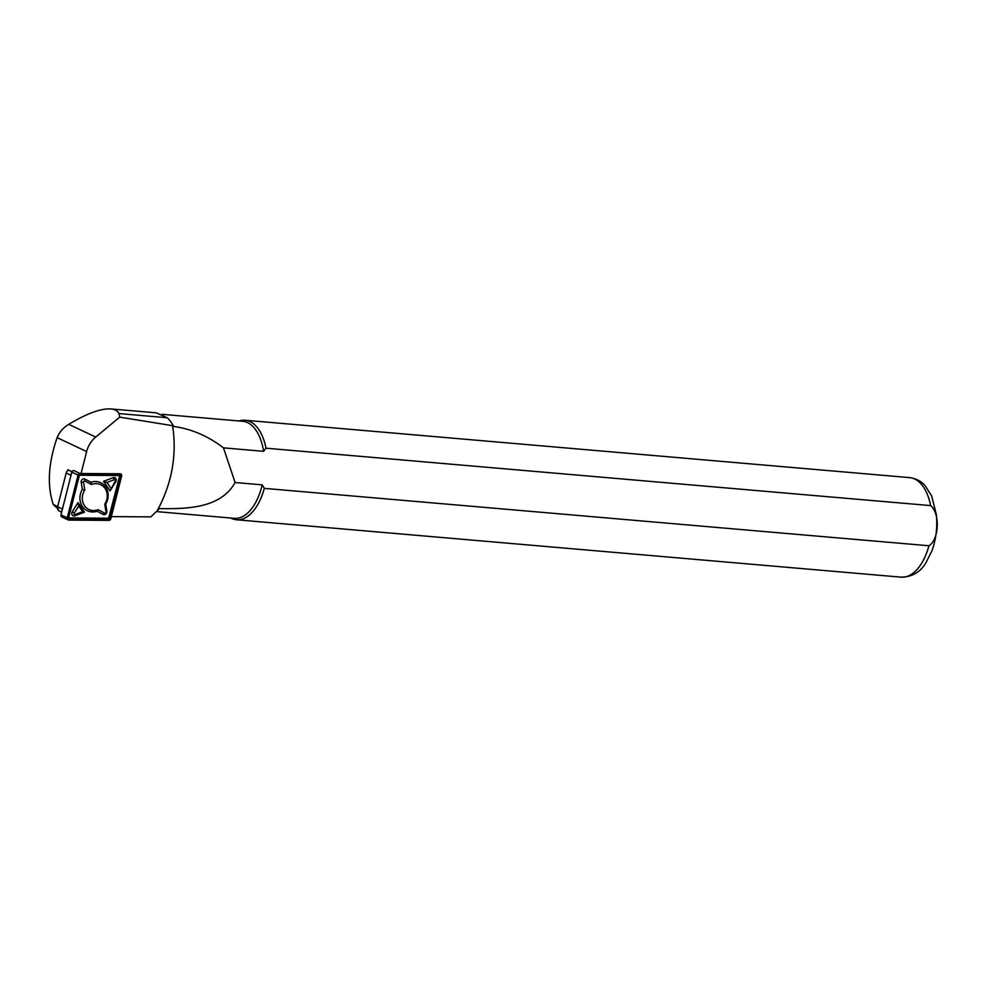 <?xml version="1.0" encoding="UTF-8"?>
<svg xmlns="http://www.w3.org/2000/svg" width="986" height="986" viewBox="0 0 986 986"><rect width="100%" height="100%" fill="white"/><g stroke="black" fill="none" stroke-linecap="round" stroke-linejoin="round"><path stroke-width="1.48" d="M68.589 470.1A3.993 3.55 115.2 0 0 67.701 470.642L67.911 469.792L71.978 471.702M111.356 516.602L150.821 516.886L157.218 510.773C171.934 483.473 177.073 455.113 172.599 425.681L119.725 417.14L95.728 437.069A24.97 22.173 115.2 0 0 86.632 451.551L81.074 473.502M119.725 417.14L118.924 413.565C117.556 410.829 114.832 409.289 110.74 408.919C100.806 408.389 86.793 413.528 68.712 424.35C63.264 427.628 59.407 432.065 57.126 437.661C48.289 463.137 46.995 485.42 53.256 504.487L58.433 509.281M110.74 408.919L156.207 412.838L167.201 417.731A49.201 26.055 94.9 0 1 173.216 425.595A49.201 26.055 94.9 0 1 173.326 425.804L173.684 426.445C191.555 428.947 208.145 436.083 223.465 447.854L263.607 451.329L265.998 448.199L930.636 505.596C940.274 513.755 939.14 539.502 928.96 545.763L264.322 488.366A49.953 26.449 94.9 0 1 236.504 519.77A49.953 26.449 94.9 0 1 230.761 518.02M172.612 425.681L173.326 425.804A48.696 25.796 94.9 0 1 173.437 426.001A48.696 25.796 94.9 0 1 173.684 426.445M264.322 488.366L262.202 484.853L235.087 482.511C220.371 509.417 183.704 508.862 159.412 508.616L157.218 510.76M262.202 484.853A48.696 25.796 94.9 0 1 234.348 518.328L156.367 511.586M239.13 420.973A49.953 26.449 94.9 0 1 245.095 420.246A49.953 26.449 94.9 0 1 265.998 448.199M161.914 414.305L242.729 421.293A48.696 25.796 94.9 0 1 263.607 451.329M223.465 447.854L235.087 482.511M67.701 470.642A3.993 3.55 115.2 0 0 66.173 473.009L57.607 506.767A3.993 3.55 115.2 0 0 59.407 511.093L61.662 512.153M80.014 473.49L73.74 470.532A1.997 1.775 115.2 0 0 71.805 472.146L60.984 514.828A1.997 1.775 115.2 0 0 61.884 516.984L68.157 519.942A1.997 1.775 115.2 0 0 68.823 520.09L108.879 520.374A1.997 1.775 115.2 0 0 110.802 518.759L121.635 476.078A1.997 1.775 115.2 0 0 120.058 473.773L80.014 473.49A1.997 1.775 115.2 0 0 78.079 475.092L67.258 517.786A1.997 1.775 115.2 0 0 68.157 519.942M120.76 475.905A0.998 0.887 115.2 0 0 119.972 474.747L79.928 474.463A0.998 0.887 115.2 0 0 78.954 475.277L68.133 517.958A0.998 0.887 115.2 0 0 68.921 519.117L108.965 519.388A0.998 0.887 115.2 0 0 109.927 518.587L120.76 475.905L119.466 475.535L79.422 475.252L68.589 517.933L108.645 518.217L119.972 474.747M110.05 490.905L103.518 481.304L113.119 477.705A2.798 2.49 -64.8 0 1 115.818 481.673L110.05 490.905L115.239 481.143A0.998 0.887 115.2 0 0 114.277 479.726L106.932 482.474L110.826 488.193M78.005 502.564L84.537 512.165L74.936 515.764A2.798 2.49 -64.8 0 1 72.237 511.796L78.005 502.564L78.732 505.978L74.307 513.04A0.998 0.887 115.2 0 0 75.281 514.458L82.614 511.709L78.732 505.978M106.858 511.216A2.798 2.49 -64.8 0 1 103.049 514.384L97.158 511.216A15.529 13.792 -64.8 0 1 82.368 506.447A15.529 13.792 -64.8 0 1 82.319 489.401L81.197 482.253A2.798 2.49 -64.8 0 1 85.006 479.085L90.909 482.253A15.529 13.792 -64.8 0 1 105.687 487.022A15.529 13.792 -64.8 0 1 105.736 504.068L106.858 511.216L105.995 512.017L104.762 504.154A13.73 12.202 115.2 0 0 105.083 488.501A13.73 12.202 115.2 0 0 91.402 484.508L84.919 481.032A0.998 0.887 115.2 0 0 83.563 482.166L84.784 490.017A13.73 12.202 115.2 0 0 84.463 505.682A13.73 12.202 115.2 0 0 98.156 509.663L104.639 513.151A0.998 0.887 115.2 0 0 105.995 512.017M68.133 517.958L68.921 519.117M78.954 475.277L79.928 474.463M97.158 511.216L98.156 509.663M82.319 489.401L84.784 490.017M90.909 482.253L91.402 484.508M105.736 504.068L104.762 504.154M84.537 512.165L82.614 511.709M103.518 481.304L106.932 482.474M57.669 506.557L53.256 504.487M86.632 451.551L57.126 437.661M95.728 437.069L68.712 424.35M928.96 545.763A49.953 26.449 94.9 0 1 901.142 577.155L236.504 519.77M245.095 420.246L909.733 477.631A49.953 26.449 94.9 0 1 930.636 505.596M167.201 417.731L118.924 413.565M71.004 475.289L66.173 473.009M57.607 506.767L62.451 509.047M60.984 514.828L67.258 517.786M71.805 472.146L78.079 475.092M108.965 519.388L108.645 518.217L109.927 518.587M103.049 514.384L104.639 513.151M81.197 482.253L83.563 482.166M85.006 479.085L84.919 481.032M74.936 515.764L75.281 514.458M72.237 511.796L74.307 513.04M113.119 477.705L114.277 479.726M909.733 477.631C919.741 479.134 923.931 484.409 924.93 485.445L931.671 495.946L936.404 514.877C937.538 527.288 936.071 539.194 932.016 550.607L925.928 562.821C920.271 572.213 912.001 576.983 901.142 577.155"/></g></svg>
